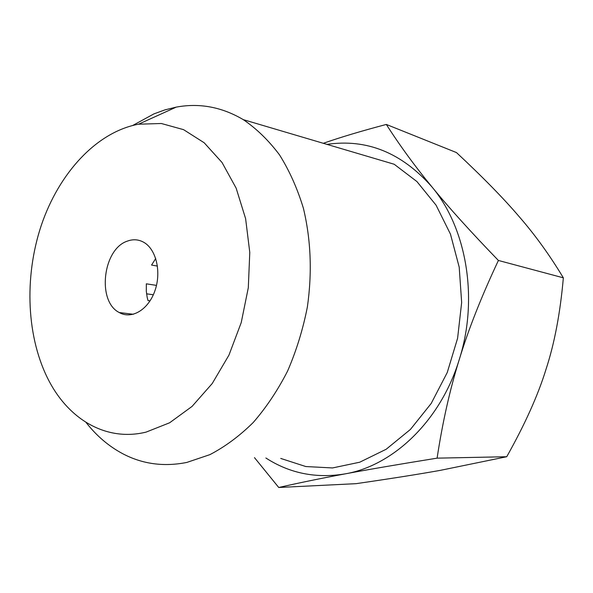 <?xml version="1.0" encoding="UTF-8"?>
<svg xmlns="http://www.w3.org/2000/svg" width="593" height="593" viewBox="0 0 593 593"><rect width="100%" height="100%" fill="white"/><g stroke="black" fill="none" stroke-linecap="round" stroke-linejoin="round"><path stroke-width="0.89" d="M386.317 124.441L456.469 152.571C482.843 177.166 503.761 198.551 519.238 216.727C534.997 234.806 549.696 255.175 563.35 277.828C560.259 313.015 554.477 343.503 546.012 369.313C538.059 395.153 524.961 424.291 506.733 456.729L440.421 470.338C418.614 474.244 390.483 478.684 356.03 483.673L278.74 487.49C299.124 482.85 321.273 478.306 345.193 473.866C393.381 465.653 440.844 420.504 459.353 359.254C478.729 298.412 466.528 227.912 431.897 186.854C414.989 166.314 399.801 145.507 386.317 124.441C361.515 130.994 340.515 137.279 323.311 143.298M265.872 457.989C289.703 473.399 316.143 478.692 345.193 473.866C368.498 469.493 399.133 464.26 437.1 458.152C442.556 422.179 449.976 389.216 459.353 359.254C468.433 329.426 481.449 296.493 498.402 260.46C470.627 231.737 448.456 207.202 431.897 186.854C401.713 152.697 366.733 138.54 326.958 144.381M498.402 260.46L563.35 277.828M85.97 422.342C96.429 435.751 108.645 446.188 122.603 453.652C142.379 464.097 163.787 467.017 186.825 462.429L209.848 454.661C225.051 446.751 239.505 436.04 253.204 422.527C266.242 407.539 277.702 390.379 287.59 371.055C296.374 350.76 302.964 329.397 307.374 306.966C312.259 272.491 310.925 239.579 303.386 208.225C297.352 188.411 289.384 170.614 279.488 154.832C268.673 140.445 256.606 128.711 243.293 119.645L394.189 164.254L416.931 181.569L436.07 205.178L450.472 234.153L459.204 267.154L461.658 302.489L457.596 338.269L447.241 372.537L431.193 403.455L410.423 429.436L386.154 449.272L359.729 462.214L332.525 467.944L305.81 466.543L280.741 458.433M254.486 457.64L278.74 487.49M437.1 458.152L506.733 456.729M243.293 119.645C221.819 106.977 199.47 102.804 176.232 107.118L164.995 109.861L153.958 113.871L132.817 125.427M146.086 432.112C106.799 441.755 69.737 420.066 49.375 381.64C26.455 338.551 23.831 277.561 41.31 225.31C58.929 173.215 96.444 132.024 138.547 124.204L161.333 123.5L183.556 129.652L204.155 142.75L222.027 162.482L236.147 188.151L245.613 218.647L249.779 252.44L248.304 287.738L241.225 322.607L228.957 355.111L212.235 383.515L192.065 406.405L169.613 422.787L146.086 432.112M127.347 241.129C102.782 249.001 96.778 301.533 119.275 312.541C131.49 319.634 148.161 309.946 154.788 291.141C161.593 272.439 156.404 249.638 144.032 242.455C138.747 239.409 133.188 238.964 127.347 241.129M155.729 258.518L151.556 265.064L157.449 266.079M156.485 285.389L146.323 283.825L146.308 291.23L147.146 297.182L148.013 300.577L150.059 300.859M146.575 293.809L153.335 294.78M119.275 312.541L133.381 314.275M138.547 124.204L176.232 107.118"/></g></svg>
